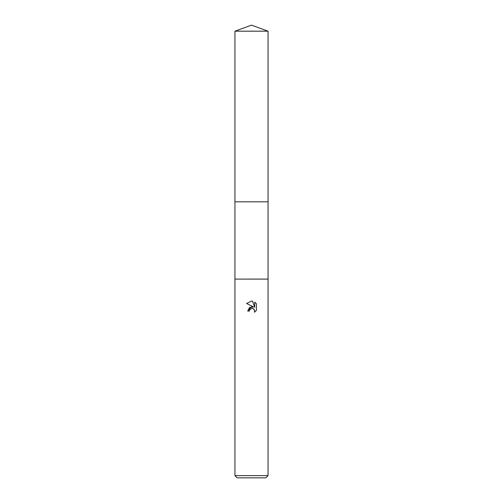 <?xml version="1.0" encoding="UTF-8"?>
<svg xmlns="http://www.w3.org/2000/svg" width="503" height="503" viewBox="0 0 503 503"><rect width="100%" height="100%" fill="white"/><g stroke="black" fill="none" stroke-linecap="round" stroke-linejoin="round"><path stroke-width="0.38" stroke-dasharray="2.52 1.89" d="M268.061 279.096L234.939 279.102L268.061 279.102M251.5 201.816L268.061 201.816L251.5 201.816M268.061 475.643L234.939 475.643M265.854 477.85L237.146 477.85M249.607 310.093L251.091 308.591M246.577 303.498L253.606 306.962M254.713 302.077L254.713 307.371L252.569 301.19M247.69 311.061L249.431 311.061M252.852 308.515L253.443 308.779M254.216 309.49L254.474 309.923M256.423 310.332L256.423 303.799M268.061 201.816L234.939 201.816M268.061 31.18L234.939 31.18"/><path stroke-width="0.75" d="M234.939 31.18L268.061 31.18L251.5 25.15L234.939 31.18L234.939 279.102L268.061 279.096L268.061 475.643L234.939 475.643L237.146 477.85L265.854 477.85L268.061 475.643M234.939 475.643L234.939 279.102L268.061 279.102L268.061 201.816L234.939 201.816M253.606 306.962L249.557 307.459L247.69 311.061L251.5 306.711L253.606 306.962L246.577 303.498M251.5 301.071L246.583 303.498L251.5 301.071L252.569 301.19L254.713 307.371L254.713 302.077L256.423 303.799L256.423 310.332L254.443 312.225L254.518 310.03L253.091 308.603L251.896 308.402M251.5 308.465L249.708 309.861L249.431 311.061L249.607 310.093M252.569 301.19L251.657 301.077M256.423 303.799L254.713 302.077M251.091 308.591L251.481 308.465M252.072 308.396L252.852 308.515M253.443 308.779L254.216 309.49M254.512 310.005L254.443 312.225L256.423 310.332M249.431 311.061L247.69 311.061M268.061 31.18L268.061 201.816"/></g></svg>
